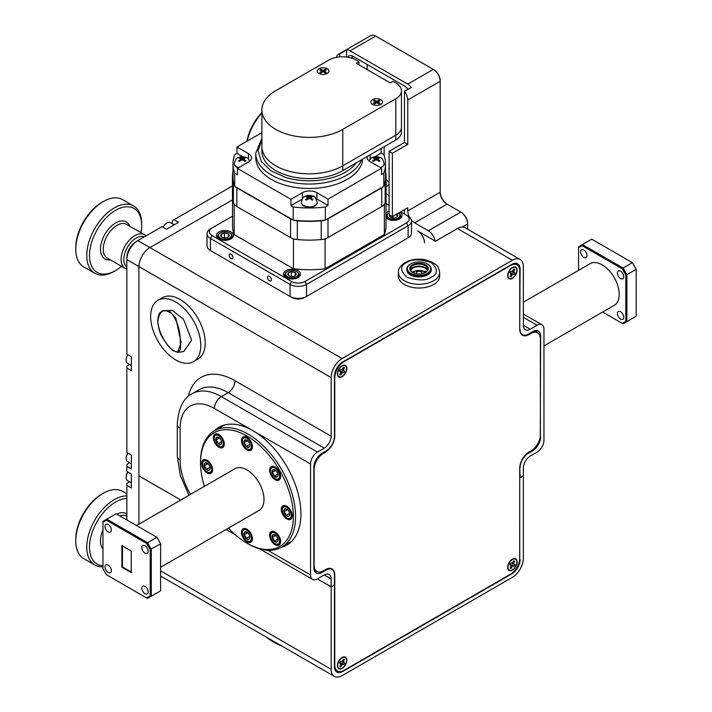 <?xml version="1.0" encoding="UTF-8"?>
<svg xmlns="http://www.w3.org/2000/svg" width="712" height="712" viewBox="0 0 712 712"><rect width="100%" height="100%" fill="white"/><g stroke="black" fill="none" stroke-linecap="round" stroke-linejoin="round"><path stroke-width="1.07" d="M512.382 278.392A6.684 3.854 120 0 0 517.099 270.551A6.684 3.854 120 0 0 512.969 267.187A6.684 3.854 120 0 0 512.382 267.49A6.684 3.854 120 0 0 507.701 276.318A6.684 3.854 120 0 0 512.382 278.392M342.134 376.684A6.684 3.854 120 0 0 346.851 368.852A6.684 3.854 120 0 0 342.712 365.487A6.684 3.854 120 0 0 342.134 365.781A6.684 3.854 120 0 0 337.443 374.61A6.684 3.854 120 0 0 342.134 376.684M512.382 570.107A6.684 3.854 120 0 0 517.099 562.266A6.684 3.854 120 0 0 512.969 558.902A6.684 3.854 120 0 0 512.382 559.196A6.684 3.854 120 0 0 507.701 568.034A6.684 3.854 120 0 0 512.382 570.107M342.134 668.399A6.684 3.854 120 0 0 346.851 660.558A6.684 3.854 120 0 0 342.712 657.203A6.684 3.854 120 0 0 342.134 657.496A6.684 3.854 120 0 0 337.443 666.325A6.684 3.854 120 0 0 342.134 668.399M314.125 469.466L314.125 565.346A13.208 7.627 120 0 0 316.858 571.398A13.208 7.627 120 0 0 323.462 570.739L325.437 569.6A13.208 7.627 -60 0 1 332.041 568.941A13.208 7.627 -60 0 1 334.774 574.993L334.774 664.91A13.208 7.627 120 0 0 337.506 670.962A13.208 7.627 120 0 0 344.11 670.303L510.406 574.29A13.208 7.627 120 0 0 519.742 558.119L519.742 468.193A13.208 7.627 -60 0 1 529.078 452.031L531.054 450.883A13.208 7.627 120 0 0 540.39 434.712L540.39 338.832A13.208 7.627 120 0 0 537.658 332.789A13.208 7.627 120 0 0 531.054 333.438L529.078 334.578A13.208 7.627 -60 0 1 522.474 335.236A13.208 7.627 -60 0 1 519.742 329.193L519.742 270.969A13.208 7.627 120 0 0 517.01 264.926A13.208 7.627 120 0 0 510.406 265.585L344.11 361.589A13.208 7.627 120 0 0 334.774 377.76L334.774 435.984A13.208 7.627 -60 0 1 325.437 452.156L323.462 453.295A13.208 7.627 120 0 0 314.125 469.466L313.85 469.306M520.988 333.848L522.483 334.711A11.65 6.728 120 0 0 528.313 334.133L529.078 334.578M330.101 568.345A13.208 7.627 120 0 0 330.092 568.345L332.032 569.466A11.65 6.728 120 0 0 326.203 570.045L325.437 569.6M372.599 157.699L375.393 158.865L372.599 160.939L373.471 161.446L376.274 159.372L376.274 158.358L375.268 157.77L373.471 157.192L372.599 157.699M376.274 159.372L379.078 161.446L379.95 160.939L377.155 158.865L379.95 157.699L379.078 157.192L376.274 158.358M375.393 159.88L375.393 158.865M373.471 157.868L373.471 157.192M379.078 157.868L379.078 157.192M377.155 159.88L377.155 158.865M384.231 163.778A7.957 4.592 180 0 1 384.24 163.938A7.957 4.592 180 0 1 381.908 167.186A7.957 4.592 180 0 1 380.769 167.729M238.591 157.699L241.395 158.865L238.591 160.939L239.472 161.446L242.267 159.372L242.267 158.358L241.261 157.77L239.472 157.192L238.591 157.699M242.267 159.372L245.07 161.446L245.952 160.939L243.148 158.865L245.952 157.699L245.07 157.192L242.267 158.358M241.395 159.88L241.395 158.865M239.472 157.868L239.472 157.192M245.07 157.868L245.07 157.192M243.148 159.88L243.148 158.865M238.262 167.907A7.957 4.592 180 0 1 234.31 163.938A7.957 4.592 180 0 1 234.31 163.778M305.59 196.387L308.394 197.544L305.59 199.618L306.472 200.125L309.275 198.052L309.275 197.037L308.269 196.459L306.472 195.88L305.59 196.387M309.275 198.052L312.07 200.125L312.951 199.618L310.147 197.544L312.951 196.387L312.07 195.88L309.275 197.037M308.394 198.559L308.394 197.544M306.472 196.548L306.472 195.88M312.07 196.548L312.07 195.88M310.147 198.559L310.147 197.544M317.232 202.457A7.957 4.592 180 0 1 317.232 202.617A7.957 4.592 180 0 1 314.9 205.866A7.957 4.592 180 0 1 306.222 206.863A7.957 4.592 180 0 1 301.31 202.617A7.957 4.592 180 0 1 301.318 202.457M261.891 138.226L255.759 153.151L255.759 157.592A53.516 30.892 0 0 0 288.796 186.135A53.516 30.892 0 0 0 347.109 179.442A53.516 30.892 0 0 0 362.728 159.079M261.891 132.619L236.989 147.001L248.47 153.632A10.262 5.927 180 0 1 251.478 157.824A10.262 5.927 180 0 1 248.47 162.016L237.381 168.415L290.923 199.324L302.413 192.694A10.262 5.927 180 0 1 316.929 192.694L328.018 199.102L381.561 168.183L370.071 161.553A10.262 5.927 180 0 1 367.063 157.361A10.262 5.927 180 0 1 367.178 156.506M381.561 168.183L381.561 174.529L383.83 173.212A76.273 44.037 0 0 0 385.539 163.938A76.273 44.037 0 0 0 383.83 154.655L381.16 153.116L381.16 148.434M381.16 153.116L375.055 156.64M368.656 160.538A10.262 5.927 180 0 1 369.466 159.897M383.83 173.212L383.83 186.304L325.348 220.07A76.273 44.037 180 0 1 293.202 220.07L234.72 186.304A76.273 44.037 180 0 1 233.002 177.021L233.002 163.938A76.273 44.037 0 0 0 234.72 173.212L237.381 174.76L237.381 168.415M385.539 163.938L385.539 177.021A76.273 44.037 180 0 1 383.83 186.304M242.561 156.569L236.989 153.347L234.72 154.655A76.273 44.037 0 0 0 233.002 163.938M236.989 153.347L236.989 147.001M234.72 173.212L234.72 186.304M302.075 199.235L290.923 205.67L293.202 206.978L293.202 220.07M290.923 205.67L290.923 199.324M293.202 206.978A76.273 44.037 0 0 0 325.348 206.978L328.018 205.439L316.929 199.04L316.929 192.694M316.101 198.612A10.262 5.927 180 0 1 316.929 199.04M325.348 206.978L325.348 220.07M328.018 205.439L328.018 199.102M380.831 99.662A5.83 3.364 180 0 1 380.831 104.424A5.83 3.364 180 0 1 372.599 104.424L372.599 104.424A5.83 3.364 180 0 1 372.599 99.662A5.83 3.364 180 0 1 380.831 99.662A5.83 3.364 0 0 0 372.599 99.662A5.83 3.364 0 0 0 372.599 104.424A5.83 3.364 0 0 0 380.831 104.424A5.83 3.364 0 0 0 380.831 99.662M380.012 103.311L377.814 102.039L380.012 100.775L378.909 100.143L376.71 101.407L374.521 100.143L373.417 100.775L375.616 102.039L373.417 103.311L374.521 103.943L376.71 102.679L378.909 103.943L380.012 103.311M377.814 103.311L377.814 102.039L376.71 102.679L375.616 102.039L375.616 103.311M374.521 101.407L374.521 100.143M376.71 102.679L376.71 101.407M378.909 101.407L378.909 100.143M327.235 68.717A5.83 3.364 180 0 1 327.235 73.469A5.83 3.364 180 0 1 318.994 73.469L318.994 73.469A5.83 3.364 180 0 1 318.994 68.717A5.83 3.364 180 0 1 327.235 68.717A5.83 3.364 0 0 0 318.994 68.717A5.83 3.364 0 0 0 318.994 73.469A5.83 3.364 0 0 0 327.235 73.469A5.83 3.364 0 0 0 327.235 68.717M326.408 72.366L324.209 71.093L326.408 69.829L325.313 69.189L323.115 70.461L320.916 69.189L319.813 69.829L322.011 71.093L319.813 72.366L320.916 72.998L323.115 71.725L325.313 72.998L326.408 72.366M324.209 72.366L324.209 71.093L323.115 71.725L322.011 71.093L322.011 72.366M320.916 70.461L320.916 69.189M323.115 71.725L323.115 70.461M325.313 70.461L325.313 69.189M261.891 110.031L261.891 146.494A47.375 27.35 0 0 0 291.146 171.77A47.375 27.35 0 0 0 342.775 165.834L395.774 135.236A19.42 11.214 0 0 0 401.461 127.315L401.461 132.067A19.42 11.214 0 0 1 395.774 139.997L342.775 170.595A47.375 27.35 0 0 1 291.146 176.523A47.375 27.35 0 0 1 261.891 151.255L261.891 146.494A47.375 27.35 0 0 0 291.146 171.77A47.375 27.35 0 0 0 342.775 165.834L395.774 135.236A19.42 11.214 0 0 0 401.461 127.315L401.461 90.851A19.42 11.214 0 0 0 395.774 82.921L393.024 81.337L390.283 82.921L356.231 63.261L358.973 61.677L356.231 60.093A19.42 11.214 0 0 0 328.766 60.093L275.775 90.691A47.375 27.35 0 0 0 261.891 110.031A47.375 27.35 0 0 0 291.146 135.307A47.375 27.35 0 0 0 342.775 129.37L395.774 98.772A19.42 11.214 0 0 0 401.461 90.851M358.973 61.677L358.973 64.845M386.011 197.892L386.011 225.428A76.736 44.304 180 0 1 384.364 234.551L325.072 268.78A76.736 44.304 180 0 1 293.469 268.78L234.177 234.551L234.177 204.869A76.736 44.304 180 0 1 233.741 203.561M234.177 234.551A76.736 44.304 180 0 1 232.539 225.428L232.539 197.892M293.469 268.78L293.469 239.107L292.223 238.387M235.423 205.59L234.177 204.869M325.072 268.78L325.072 239.107A76.736 44.304 180 0 1 322.803 239.357M295.747 239.357A76.736 44.304 180 0 1 293.469 239.107M384.364 234.551L384.364 204.869L383.118 205.59M326.318 238.387L325.072 239.107M384.809 203.561A76.736 44.304 180 0 1 384.364 204.869M234.648 186.126A12.273 7.084 180 0 1 233.385 183.927A76.825 44.358 180 0 1 232.45 177.021A76.825 44.358 180 0 1 233.002 171.699M385.539 171.699A76.825 44.358 180 0 1 386.1 177.021L386.1 195.755A76.825 44.358 180 0 1 385.165 202.653A12.273 7.084 180 0 1 381.721 206.56L327.992 237.577A12.273 7.084 180 0 1 321.228 239.57A76.825 44.358 180 0 1 297.322 239.57A12.273 7.084 180 0 1 290.549 237.577L236.829 206.56A12.273 7.084 180 0 1 233.385 202.653A76.825 44.358 180 0 1 232.45 195.755L232.45 177.021M292.952 219.928A12.273 7.084 180 0 1 290.549 218.851L236.829 187.835A12.273 7.084 180 0 1 234.96 186.446M325.046 220.106A12.273 7.084 180 0 1 321.228 220.836A76.825 44.358 180 0 1 297.322 220.836A12.273 7.084 180 0 1 293.504 220.106M383.59 186.446A12.273 7.084 180 0 1 381.721 187.835L327.992 218.851A12.273 7.084 180 0 1 325.589 219.928M386.1 177.021A76.825 44.358 180 0 1 385.165 183.927A12.273 7.084 180 0 1 383.893 186.126M129.593 481.855L126.843 483.439L126.843 519.947M129.593 462.836L126.843 464.42L126.843 471.469L131.346 474.067L131.346 487.942L126.843 485.344M129.593 364.535L126.843 366.119L126.843 452.449L131.346 455.048L131.346 468.923L126.843 466.324M267.765 550.251L310.557 574.958A9.71 5.607 120 0 0 312.568 579.399A9.71 5.607 120 0 0 317.418 578.918L331.151 586.848L317.418 578.918L324.28 574.958A9.71 5.607 -60 0 1 329.14 574.477A9.71 5.607 -60 0 1 331.151 578.918L331.151 586.848L334.444 584.944L331.151 586.848L331.151 669.289A15.53 8.971 120 0 0 334.364 676.4A15.53 8.971 120 0 0 342.134 675.635L512.382 577.334A15.53 8.971 120 0 0 523.365 558.315L523.365 467.944A9.71 5.607 -60 0 1 530.235 456.054L537.097 452.093A9.71 5.607 120 0 0 543.959 440.203L543.959 329.22A9.71 5.607 120 0 0 541.957 324.779A9.71 5.607 120 0 0 537.097 325.259L530.235 329.22A9.71 5.607 -60 0 1 525.376 329.7A9.71 5.607 -60 0 1 523.365 325.259L523.365 266.6A15.53 8.971 120 0 0 520.152 259.488A15.53 8.971 120 0 0 512.382 260.254L342.134 358.545A15.53 8.971 120 0 0 331.151 377.574L138.929 266.6L138.929 524.166L138.929 475.874L180.759 500.02L138.929 475.874L138.929 266.6A15.53 8.971 -60 0 1 149.912 247.571L232.539 199.867L149.912 247.571A15.53 8.971 120 0 0 138.929 266.6L126.843 259.622L126.843 257.717A13.208 7.627 -60 0 1 136.188 241.546L137.834 240.594A15.53 8.971 120 0 0 126.843 259.622L126.843 354.149L131.346 356.748L131.346 370.623L126.843 368.024M232.45 185.974L172.402 220.64L172.402 223.808M174.048 219.688L178.552 222.286L166.528 229.228L162.025 226.63L136.188 241.546L137.834 240.594L342.134 358.545M269.456 276.318A2.714 1.566 -120 0 0 268.095 276.185A2.714 1.566 -120 0 0 267.676 278.365A2.714 1.566 -120 0 0 269.456 280.759A2.714 1.566 -120 0 0 270.818 280.893A2.714 1.566 -120 0 0 271.228 278.712A2.714 1.566 -120 0 0 269.456 276.318M231.008 254.122A2.714 1.566 -120 0 0 229.656 253.988A2.714 1.566 -120 0 0 229.237 256.169A2.714 1.566 -120 0 0 231.008 258.563A2.714 1.566 -120 0 0 232.37 258.696A2.714 1.566 -120 0 0 232.788 256.525A2.714 1.566 -120 0 0 231.008 254.122M230.982 231.952A8.5 4.904 0 0 0 221.717 230.884A8.5 4.904 0 0 0 216.475 235.414A8.5 4.904 0 0 0 218.967 238.885A8.5 4.904 0 0 0 228.223 239.953A8.5 4.904 0 0 0 233.465 235.414A8.5 4.904 0 0 0 230.982 231.952M389.09 211.277A8.5 4.904 0 0 0 386.011 213.208M386.011 217.676A8.5 4.904 0 0 0 387.568 218.913A8.5 4.904 0 0 0 396.824 219.972A8.5 4.904 0 0 0 402.075 215.442A8.5 4.904 0 0 0 400.019 212.247M297.981 270.631A8.5 4.904 0 0 0 288.725 269.572A8.5 4.904 0 0 0 283.474 274.102A8.5 4.904 0 0 0 285.966 277.573A8.5 4.904 0 0 0 295.222 278.632A8.5 4.904 0 0 0 300.473 274.102A8.5 4.904 0 0 0 297.981 270.631M207.005 233.678L207.005 245.72A11.65 6.728 0 0 0 210.414 250.482L212.06 251.434A9.318 5.385 180 0 1 212.042 251.416L290.051 296.459A11.65 6.728 0 0 0 306.525 296.459L408.127 237.799A11.65 6.728 0 0 0 411.536 233.038L411.536 220.987A11.65 6.728 180 0 1 408.127 225.749L306.525 284.408A11.65 6.728 180 0 1 290.051 284.408L210.414 238.431A11.65 6.728 180 0 1 207.005 233.678A11.65 6.728 180 0 1 210.414 228.917L212.06 227.965A9.318 5.385 0 0 0 212.06 235.574L291.697 281.552A9.318 5.385 0 0 0 304.878 281.552L406.481 222.892A9.318 5.385 0 0 0 406.481 215.282L400.625 211.9M406.499 238.734A9.318 5.385 180 0 1 406.481 238.751L408.127 237.799L406.481 238.751L408.127 237.799L408.127 225.749L406.481 222.892M304.878 281.552L306.525 284.408L306.525 296.459L304.878 297.402A9.318 5.385 180 0 1 291.697 297.402L290.051 296.459L290.051 284.408L291.697 281.552M232.539 216.145L210.414 228.917M389.09 205.243L386.011 203.463M212.06 251.434L210.414 250.482L210.414 238.431L212.06 235.574M408.127 216.234L406.481 215.282L408.127 216.234A11.65 6.728 180 0 1 411.536 220.987M389.09 212.808A6.399 3.694 0 0 0 389.055 212.835A6.399 3.694 0 0 0 388.752 217.872A6.399 3.694 0 0 0 397.447 218.379A6.399 3.694 0 0 0 398.533 213.111A7.111 4.103 180 0 1 398.595 213.119A7.111 4.103 180 0 1 400.678 216.021A7.111 4.103 180 0 1 397.875 219.287A7.111 4.103 180 0 1 390.416 219.696A7.111 4.103 180 0 1 386.465 216.021A7.111 4.103 180 0 1 388.547 213.119A7.111 4.103 180 0 1 388.814 212.977M389.455 214.962A4.201 2.43 0 0 0 390.229 216.911A4.201 2.43 0 0 0 390.603 217.16A4.201 2.43 0 0 0 394.101 217.854A4.201 2.43 0 0 0 396.121 217.374A4.201 2.43 0 0 0 396.548 217.16A4.201 2.43 0 0 0 397.447 216.386A4.201 2.43 0 0 0 396.967 214.009M395.774 217.578L397.447 216.386L396.922 213.974M389.695 214.499L390.229 216.911M394.404 217.819L392.41 217.774M396.922 216.849L396.922 214.036M393.042 217.489L393.042 216.279M281.836 646.069A48.923 28.249 180 0 1 274.681 642.66L272.518 641.414A51.985 30.011 0 0 0 279.878 644.938M266.395 637.16A51.985 30.011 0 0 0 272.518 641.414M75.775 540.871L75.775 539.287A36.891 21.298 -60 0 1 87.211 507.754A36.891 21.298 -60 0 1 101.861 494.101L103.231 493.309A38.831 22.419 120 0 0 87.816 507.683A38.831 22.419 120 0 0 75.775 540.871A38.831 22.419 120 0 0 83.811 558.653L94.803 564.99A38.831 22.419 -60 0 1 98.799 514.019A38.831 22.419 -60 0 1 126.843 495.917M126.843 493.808L122.651 491.387A38.831 22.419 120 0 0 103.231 493.309M126.843 498.48A36.891 21.298 120 0 0 100.944 515.684A36.891 21.298 120 0 0 102.955 565.8M102.955 566.779A38.831 22.419 -60 0 1 94.803 564.99M435.085 240.994A9.71 5.607 -120 0 0 428.357 230.768L414.624 222.838A9.71 5.607 60 0 1 411.438 220.088M409.462 217.16A9.71 5.607 60 0 1 407.762 210.948L407.762 207.779L392.383 216.662L392.383 153.24L407.762 144.367L407.762 99.974A9.71 5.607 -120 0 0 404.469 91.296L411.331 87.336A9.71 5.607 -120 0 0 407.762 84.114L350.099 50.828A9.71 5.607 -120 0 0 346.53 49.92L346.53 57.049M404.469 214.125L404.469 209.684M424.512 242.819A9.71 5.607 60 0 0 417.65 230.928L435.495 241.235L457.46 228.552A15.53 8.971 -60 0 1 465.23 227.778L520.152 259.488M407.762 144.367L404.469 142.462L404.469 91.296M346.53 49.92L339.66 53.881L339.66 56.933M339.66 53.881A9.71 5.607 -120 0 0 338.378 54.308A9.71 5.607 -120 0 0 336.482 57.361M467.624 229.157L467.624 223.951A9.71 5.607 -120 0 0 460.762 212.06L447.029 204.13A9.71 5.607 60 0 1 440.167 192.24L440.167 81.266A9.71 5.607 -120 0 0 433.297 69.376L375.633 36.081A9.71 5.607 -120 0 0 370.783 35.6L338.378 54.308M407.762 84.114L433.297 69.376L433.848 69.687A8.936 5.153 60 0 1 440.167 80.634L440.167 81.266L407.762 99.974M440.167 191.608A10.484 6.052 -120 0 0 447.572 204.442M428.357 230.768L460.762 212.06L461.305 212.381A8.936 5.153 60 0 1 467.624 223.319L467.624 223.951L462.248 227.048M389.09 195.417L386.1 193.691M384.151 155.545L384.151 146.708M367.125 69.553L367.125 64.463M347.376 57.165A9.71 5.607 60 0 1 348.533 56.052A9.71 5.607 60 0 1 353.392 56.533L404.469 86.019A9.71 5.607 60 0 1 408.038 89.24M392.383 153.24L389.09 151.336L389.09 214.757L392.383 216.662M389.09 151.336L404.469 142.462M386.1 178.614A9.71 5.607 -120 0 0 389.09 182.414M344.127 659.259A4.192 2.421 -60 0 1 344.207 659.321L343.246 659.615M344.555 662.917A4.192 2.421 -60 0 1 343.843 664.349L339.9 662.783L342.276 664.376L344.03 664.492A4.192 2.421 120 0 0 344.768 662.997L343.442 662.027L344.412 659.446A4.192 2.421 120 0 0 344.234 659.312A4.192 2.421 120 0 0 343.994 659.205A4.192 2.421 120 0 0 343.487 659.116L341.991 661.519L340.238 661.404A4.192 2.421 120 0 0 339.499 662.899L340.825 663.869L339.847 666.45A4.192 2.421 120 0 0 340.033 666.583A4.192 2.421 120 0 0 340.772 666.779L342.276 664.376M340.247 665.649L340.558 666.663A4.192 2.421 -60 0 1 340.078 666.574A4.192 2.421 -60 0 1 339.935 666.521M339.348 668.559A6.292 3.631 -60 0 1 337.719 666.129A6.292 3.631 -60 0 1 342.677 657.532A6.292 3.631 -60 0 1 344.92 657.336A6.292 3.631 -60 0 1 345.605 664.163A6.292 3.631 -60 0 1 339.348 668.559M339.597 662.632L340.398 663.219M341.627 663.094L343.122 664.171M340.621 664.794L341.502 665.319M342.837 660.442L343.691 660.905M342.089 661.395L343.442 662.027M342.196 661.938L343.869 662.676M514.376 269.252A4.192 2.421 -60 0 1 514.456 269.314L513.494 269.608M514.812 272.91A4.192 2.421 -60 0 1 514.091 274.343L510.148 272.767L512.524 274.369L514.278 274.485A4.192 2.421 120 0 0 515.025 272.981L513.69 272.02L514.669 269.439A4.192 2.421 120 0 0 514.482 269.305A4.192 2.421 120 0 0 514.242 269.198A4.192 2.421 120 0 0 513.744 269.109L512.24 271.512L510.486 271.397A4.192 2.421 120 0 0 509.748 272.892L511.074 273.862L510.103 276.443A4.192 2.421 120 0 0 510.29 276.567A4.192 2.421 120 0 0 511.029 276.763L512.524 274.369M510.504 275.642L510.816 276.657A4.192 2.421 -60 0 1 510.326 276.567A4.192 2.421 -60 0 1 510.192 276.514M509.596 278.552A6.292 3.631 -60 0 1 507.968 276.123A6.292 3.631 -60 0 1 512.934 267.525A6.292 3.631 -60 0 1 515.168 267.329A6.292 3.631 -60 0 1 515.853 274.156A6.292 3.631 -60 0 1 509.596 278.552M509.845 272.625L510.646 273.212M511.883 273.088L513.379 274.165M510.869 274.788L511.75 275.313M513.085 270.435L513.939 270.889M512.346 271.388L513.69 272.02M512.453 271.931L514.117 272.669M514.376 560.967A4.192 2.421 -60 0 1 514.456 561.029L513.494 561.323M514.812 564.625A4.192 2.421 -60 0 1 514.091 566.058L510.148 564.482L512.524 566.084L514.278 566.191A4.192 2.421 120 0 0 515.025 564.696L513.69 563.735L514.669 561.145A4.192 2.421 120 0 0 514.482 561.02A4.192 2.421 120 0 0 514.242 560.914A4.192 2.421 120 0 0 513.744 560.825L512.24 563.228L510.486 563.112A4.192 2.421 120 0 0 509.748 564.607L511.074 565.577L510.103 568.158A4.192 2.421 120 0 0 510.29 568.283A4.192 2.421 120 0 0 511.029 568.479L512.524 566.084M510.504 567.357L510.816 568.363A4.192 2.421 -60 0 1 510.326 568.283A4.192 2.421 -60 0 1 510.192 568.221M509.596 570.268A6.292 3.631 -60 0 1 507.968 567.838A6.292 3.631 -60 0 1 512.934 559.24A6.292 3.631 -60 0 1 515.168 559.045A6.292 3.631 -60 0 1 515.853 565.871A6.292 3.631 -60 0 1 509.596 570.268M509.845 564.34L510.646 564.928M511.883 564.803L513.379 565.88M510.869 566.503L511.75 567.019M513.085 562.151L513.939 562.605M512.346 563.103L513.69 563.735M512.453 563.646L514.117 564.385M344.127 367.543A4.192 2.421 -60 0 1 344.207 367.606L343.246 367.899M344.555 371.201A4.192 2.421 -60 0 1 343.843 372.643L339.9 371.068L342.276 372.661L344.03 372.776A4.192 2.421 120 0 0 344.768 371.281L343.442 370.311L344.412 367.73A4.192 2.421 120 0 0 344.234 367.597A4.192 2.421 120 0 0 343.994 367.49A4.192 2.421 120 0 0 343.487 367.401L341.991 369.804L340.238 369.688A4.192 2.421 120 0 0 339.499 371.192L340.825 372.154L339.847 374.735A4.192 2.421 120 0 0 340.033 374.868A4.192 2.421 120 0 0 340.772 375.064L342.276 372.661M340.247 373.933L340.558 374.948A4.192 2.421 -60 0 1 340.078 374.859A4.192 2.421 -60 0 1 339.935 374.806M339.348 376.844A6.292 3.631 -60 0 1 337.719 374.414A6.292 3.631 -60 0 1 342.677 365.817A6.292 3.631 -60 0 1 344.92 365.621A6.292 3.631 -60 0 1 345.605 372.447A6.292 3.631 -60 0 1 339.348 376.844M339.597 370.916L340.398 371.504M341.627 371.379L343.122 372.456M340.621 373.079L341.502 373.604M342.837 368.727L343.691 369.19M342.089 369.679L343.442 370.311M342.196 370.222L343.869 370.961M246.842 141.314A36.891 21.298 -60 0 1 257.459 117.747A36.891 21.298 -60 0 1 261.891 112.398M261.891 112.959A38.831 22.419 120 0 0 258.064 117.676A38.831 22.419 120 0 0 247.171 141.118M295.845 277.039A6.399 3.694 0 0 0 296.495 271.495A6.399 3.694 0 0 0 288.102 271.165A6.399 3.694 0 0 0 287.452 271.495A6.399 3.694 0 0 0 287.159 276.532A6.399 3.694 0 0 0 295.845 277.039M296.735 271.637A7.111 4.103 180 0 1 297.002 271.779A7.111 4.103 180 0 1 299.076 274.681A7.111 4.103 180 0 1 296.272 277.947A7.111 4.103 180 0 1 288.814 278.356A7.111 4.103 180 0 1 284.862 274.681A7.111 4.103 180 0 1 286.945 271.779A7.111 4.103 180 0 1 287.212 271.637M294.519 276.034A4.201 2.43 0 0 0 294.946 275.82A4.201 2.43 0 0 0 295.845 275.037A4.201 2.43 0 0 0 295.32 272.634A4.201 2.43 0 0 0 291.439 271.69A4.201 2.43 0 0 0 288.093 273.159A4.201 2.43 0 0 0 288.627 275.571A4.201 2.43 0 0 0 289.001 275.82A4.201 2.43 0 0 0 292.498 276.505A4.201 2.43 0 0 0 294.519 276.034M294.172 276.238L295.845 275.037L295.32 272.634L291.439 271.69L288.093 273.159L288.627 275.571M292.801 276.478L290.808 276.434M295.32 275.508L295.32 272.634M291.439 276.149L291.439 271.69M228.837 238.36A6.399 3.694 0 0 0 229.495 232.806A6.399 3.694 0 0 0 221.103 232.477A6.399 3.694 0 0 0 220.444 232.806A6.399 3.694 0 0 0 220.15 237.844A6.399 3.694 0 0 0 228.837 238.36M229.736 232.949A7.111 4.103 180 0 1 229.994 233.1A7.111 4.103 180 0 1 232.076 236.001A7.111 4.103 180 0 1 229.273 239.268A7.111 4.103 180 0 1 221.815 239.677A7.111 4.103 180 0 1 217.863 236.001A7.111 4.103 180 0 1 219.946 233.1A7.111 4.103 180 0 1 220.213 232.949M227.511 237.354A4.201 2.43 0 0 0 227.947 237.132A4.201 2.43 0 0 0 228.846 236.357A4.201 2.43 0 0 0 228.321 233.945A4.201 2.43 0 0 0 224.44 233.011A4.201 2.43 0 0 0 221.094 234.479A4.201 2.43 0 0 0 221.628 236.882A4.201 2.43 0 0 0 222.002 237.132A4.201 2.43 0 0 0 225.499 237.826A4.201 2.43 0 0 0 227.511 237.354M227.173 237.55L228.846 236.357L228.321 233.945L224.44 233.011L221.094 234.479L221.628 236.882M225.793 237.799L223.799 237.746M228.321 236.829L228.321 233.945M224.44 237.47L224.44 233.011M131.346 481.116A7.111 4.103 -60 0 1 131.337 481.018A7.111 4.103 -60 0 1 131.346 479.737M126.175 477.173A6.399 3.694 -60 0 1 126.166 476.898A6.399 3.694 -60 0 1 127.76 472.003M127.911 472.083A7.111 4.103 120 0 0 126.166 477.476A7.111 4.103 120 0 0 126.193 478.046A7.111 4.103 120 0 0 127.644 480.733L131.346 482.869M131.346 462.097A7.111 4.103 -60 0 1 131.337 461.999A7.111 4.103 -60 0 1 131.346 460.709M126.175 458.154A6.399 3.694 -60 0 1 126.166 457.869A6.399 3.694 -60 0 1 127.76 452.974M127.911 453.055A7.111 4.103 120 0 0 126.166 458.457A7.111 4.103 120 0 0 126.193 459.026A7.111 4.103 120 0 0 127.644 461.705L131.346 463.85M131.346 363.796A7.111 4.103 -60 0 1 131.337 363.698A7.111 4.103 -60 0 1 131.346 362.417M126.175 359.854A6.399 3.694 -60 0 1 126.166 359.578A6.399 3.694 -60 0 1 127.76 354.683M127.911 354.763A7.111 4.103 120 0 0 126.166 360.156A7.111 4.103 120 0 0 126.193 360.726A7.111 4.103 120 0 0 127.644 363.414L131.346 365.55M171.441 226.389A7.111 4.103 -60 0 1 172.633 225.704M162.941 227.155A6.399 3.694 -60 0 1 166.385 223.328A6.399 3.694 -60 0 1 166.635 223.194M174.155 224.823L170.444 222.687A7.111 4.103 120 0 0 166.893 223.034A7.111 4.103 120 0 0 163.093 227.244M519.689 559.356L519.742 477.583L523.365 475.874L520.072 477.77L519.769 467.446M520.072 559.579A11.65 6.728 -60 0 1 511.839 573.845L511.447 573.623M342.143 671.193L342.686 671.505L511.839 573.845M342.686 671.505A11.65 6.728 -60 0 1 336.856 672.083A11.65 6.728 -60 0 1 334.444 666.752L334.444 574.798A11.65 6.728 120 0 0 332.032 569.466M335.397 670.651A11.65 6.728 120 0 0 336.749 670.517M418.887 270.418L418.914 271.281M421.878 273.016L422.038 270.738M413.414 271.619L413.574 272.936M426.265 271.833A9.479 5.474 0 0 0 425.723 271.495A9.479 5.474 0 0 0 425.073 271.147M75.775 249.155L75.775 247.571A36.891 21.298 -60 0 1 87.211 216.039A36.891 21.298 -60 0 1 101.861 202.386L103.231 201.594A38.831 22.419 120 0 0 87.816 215.967A38.831 22.419 120 0 0 75.775 249.155A38.831 22.419 120 0 0 83.811 266.938L94.803 273.274A38.831 22.419 -60 0 1 98.799 222.313A38.831 22.419 -60 0 1 133.633 206.017A38.831 22.419 -60 0 1 136.864 208.634L137.016 208.812A38.831 22.419 -60 0 1 141.679 223.79L141.679 225.375A36.891 21.298 120 0 0 127.804 206.774A36.891 21.298 120 0 0 100.944 223.969A36.891 21.298 120 0 0 90.655 263.68A36.891 21.298 120 0 0 115.593 270.56A36.891 21.298 120 0 0 121.565 266.306M133.633 206.017L122.651 199.672A38.831 22.419 120 0 0 103.231 201.594M144.278 236.873A17.48 10.093 120 0 0 129.246 244.528A17.48 10.093 120 0 0 126.843 267.062M126.843 269.047A19.42 11.214 -60 0 1 125.098 268.353A19.42 11.214 -60 0 1 127.101 242.872A19.42 11.214 -60 0 1 144.518 234.72A19.42 11.214 -60 0 1 145.996 235.886M140.985 232.682A36.891 21.298 120 0 0 141.679 225.375M115.593 270.56L114.214 271.352A38.831 22.419 -60 0 1 94.803 273.274M292.267 515.88A7.111 4.103 60 0 1 290.825 518.452A7.111 4.103 60 0 1 287.274 518.096A7.111 4.103 60 0 1 287.016 517.944M283.536 514.358A6.399 3.694 -120 0 0 286.776 517.811A6.399 3.694 -120 0 0 290.941 517.028A6.399 3.694 -120 0 0 290.015 510.816A6.399 3.694 -120 0 0 285.067 506.766A6.399 3.694 -120 0 0 282.255 509.979A6.399 3.694 -120 0 0 283.536 514.358M287.506 509.685L283.892 511.768L285.325 513.37L285.966 515.426A4.201 2.43 -120 0 0 288.85 516.245A4.201 2.43 -120 0 0 289.748 514.304A4.201 2.43 -120 0 0 289.651 513.405A4.201 2.43 -120 0 0 287.577 509.748L284.702 508.929L283.892 511.768A4.201 2.43 -120 0 0 284.64 513.753A4.201 2.43 -120 0 0 285.966 515.426L288.85 516.245L289.695 514.429M212.63 469.902A7.111 4.103 60 0 1 211.197 472.474A7.111 4.103 60 0 1 207.646 472.127A7.111 4.103 60 0 1 207.388 471.967M203.899 468.38A6.399 3.694 -120 0 0 207.139 471.834A6.399 3.694 -120 0 0 211.304 471.05A6.399 3.694 -120 0 0 210.378 464.838A6.399 3.694 -120 0 0 205.439 460.789A6.399 3.694 -120 0 0 202.617 464.002A6.399 3.694 -120 0 0 203.899 468.38M207.868 463.708L204.255 465.79L205.697 467.392L206.329 469.448A4.201 2.43 -120 0 0 209.212 470.267A4.201 2.43 -120 0 0 210.111 468.327A4.201 2.43 -120 0 0 210.022 467.428A4.201 2.43 -120 0 0 207.948 463.77L205.065 462.951L204.255 465.79A4.201 2.43 -120 0 0 205.011 467.775A4.201 2.43 -120 0 0 206.329 469.448L209.212 470.267L210.058 468.452M252.448 538.868A7.111 4.103 60 0 1 251.016 541.44A7.111 4.103 60 0 1 247.456 541.084A7.111 4.103 60 0 1 247.197 540.933M243.718 537.346A6.399 3.694 -120 0 0 246.957 540.8A6.399 3.694 -120 0 0 251.122 540.016A6.399 3.694 -120 0 0 250.197 533.804A6.399 3.694 -120 0 0 245.257 529.755A6.399 3.694 -120 0 0 242.436 532.968A6.399 3.694 -120 0 0 243.718 537.346M247.687 532.674L244.074 534.757L245.507 536.358L246.147 538.414A4.201 2.43 -120 0 0 249.031 539.233A4.201 2.43 -120 0 0 249.93 537.293A4.201 2.43 -120 0 0 249.841 536.394A4.201 2.43 -120 0 0 247.767 532.736L244.883 531.917L244.074 534.757A4.201 2.43 -120 0 0 244.83 536.741A4.201 2.43 -120 0 0 246.147 538.414L249.031 539.233L249.876 537.418M280.599 541.654A7.111 4.103 60 0 1 279.166 544.226A7.111 4.103 60 0 1 275.615 543.879A7.111 4.103 60 0 1 275.357 543.719M271.868 540.141A6.399 3.694 -120 0 0 275.108 543.585A6.399 3.694 -120 0 0 279.282 542.802A6.399 3.694 -120 0 0 278.348 536.59A6.399 3.694 -120 0 0 273.408 532.54A6.399 3.694 -120 0 0 270.587 535.753A6.399 3.694 -120 0 0 271.868 540.141M275.847 535.46L272.233 537.542L273.666 539.144L274.307 541.2A4.201 2.43 -120 0 0 277.182 542.019A4.201 2.43 -120 0 0 278.08 540.079A4.201 2.43 -120 0 0 277.992 539.18A4.201 2.43 -120 0 0 275.918 535.531L273.034 534.712L272.233 537.542A4.201 2.43 -120 0 0 272.981 539.527A4.201 2.43 -120 0 0 274.307 541.2L277.182 542.019L278.027 540.212M224.289 444.128A7.111 4.103 60 0 1 222.856 446.7A7.111 4.103 60 0 1 219.305 446.344A7.111 4.103 60 0 1 219.047 446.193M215.558 442.606A6.399 3.694 -120 0 0 218.798 446.059A6.399 3.694 -120 0 0 222.972 445.267A6.399 3.694 -120 0 0 222.046 439.064A6.399 3.694 -120 0 0 217.098 435.014A6.399 3.694 -120 0 0 214.276 438.227A6.399 3.694 -120 0 0 215.558 442.606M219.536 437.933L215.923 440.016L217.356 441.609L217.997 443.674A4.201 2.43 -120 0 0 220.88 444.493A4.201 2.43 -120 0 0 221.77 442.553A4.201 2.43 -120 0 0 221.681 441.654A4.201 2.43 -120 0 0 219.608 437.996L216.724 437.177L215.923 440.016A4.201 2.43 -120 0 0 216.671 442.001A4.201 2.43 -120 0 0 217.997 443.674L220.88 444.493L221.717 442.677M252.448 446.913A7.111 4.103 60 0 1 251.016 449.486A7.111 4.103 60 0 1 247.456 449.138A7.111 4.103 60 0 1 247.197 448.978M243.718 445.392A6.399 3.694 -120 0 0 246.957 448.845A6.399 3.694 -120 0 0 251.122 448.062A6.399 3.694 -120 0 0 250.197 441.849A6.399 3.694 -120 0 0 245.257 437.8A6.399 3.694 -120 0 0 242.436 441.013A6.399 3.694 -120 0 0 243.718 445.392M247.687 440.719L244.074 442.802L245.507 444.404L246.147 446.46A4.201 2.43 -120 0 0 249.031 447.278A4.201 2.43 -120 0 0 249.93 445.338A4.201 2.43 -120 0 0 249.841 444.439A4.201 2.43 -120 0 0 247.767 440.781L244.883 439.963L244.074 442.802A4.201 2.43 -120 0 0 244.83 444.786A4.201 2.43 -120 0 0 246.147 446.46L249.031 447.278L249.876 445.463M280.599 476.631A7.111 4.103 60 0 1 279.166 479.212A7.111 4.103 60 0 1 275.615 478.856A7.111 4.103 60 0 1 275.357 478.695M271.868 475.118A6.399 3.694 -120 0 0 275.108 478.562A6.399 3.694 -120 0 0 279.282 477.779A6.399 3.694 -120 0 0 278.348 471.575A6.399 3.694 -120 0 0 273.408 467.526A6.399 3.694 -120 0 0 270.587 470.73A6.399 3.694 -120 0 0 271.868 475.118M275.847 470.436L272.233 472.528L273.666 474.121L274.307 476.186A4.201 2.43 -120 0 0 277.182 477.004A4.201 2.43 -120 0 0 278.08 475.064A4.201 2.43 -120 0 0 277.992 474.165A4.201 2.43 -120 0 0 275.918 470.507L273.034 469.689L272.233 472.528A4.201 2.43 -120 0 0 272.981 474.512A4.201 2.43 -120 0 0 274.307 476.186L277.182 477.004L278.027 475.189M144.972 545.757A4.503 2.599 -120 0 0 142.72 545.534A4.503 2.599 -120 0 0 142.026 549.139A4.503 2.599 -120 0 0 144.972 553.108A4.503 2.599 -120 0 0 147.224 553.331A4.503 2.599 -120 0 0 147.918 549.726A4.503 2.599 -120 0 0 144.972 545.757M144.972 586.341A4.503 2.599 -120 0 0 142.72 586.118A4.503 2.599 -120 0 0 142.026 589.723A4.503 2.599 -120 0 0 144.972 593.692A4.503 2.599 -120 0 0 147.224 593.915A4.503 2.599 -120 0 0 147.918 590.31A4.503 2.599 -120 0 0 144.972 586.341M108.171 565.097A4.503 2.599 -120 0 0 105.919 564.874A4.503 2.599 -120 0 0 105.234 568.479A4.503 2.599 -120 0 0 108.171 572.448A4.503 2.599 -120 0 0 110.431 572.671A4.503 2.599 -120 0 0 111.117 569.066A4.503 2.599 -120 0 0 108.171 565.097M108.171 524.513A4.503 2.599 -120 0 0 105.919 524.29A4.503 2.599 -120 0 0 105.234 527.895A4.503 2.599 -120 0 0 108.171 531.864A4.503 2.599 -120 0 0 110.431 532.087A4.503 2.599 -120 0 0 111.117 528.482A4.503 2.599 -120 0 0 108.171 524.513M228.472 528.073A65.629 37.887 -120 0 0 246.957 543.185A65.629 37.887 -120 0 0 293.362 516.396A65.629 37.887 -120 0 0 246.957 436.011A65.629 37.887 -120 0 0 200.553 462.809L200.553 461.536A67.186 38.786 60 0 1 214.463 430.787A67.186 38.786 60 0 1 248.052 434.106A67.186 38.786 60 0 1 291.947 493.309A67.186 38.786 60 0 1 281.649 547.145L289.882 542.393A67.186 38.786 -120 0 0 291.964 541.031M248.052 543.817L246.957 543.185L248.052 543.817A67.186 38.786 60 0 0 281.649 547.145M286.776 506.25A7.77 4.486 -120 0 0 282.887 505.858A7.77 4.486 -120 0 0 281.703 512.088A7.77 4.486 -120 0 0 286.776 518.932A7.77 4.486 -120 0 0 290.656 519.315A7.77 4.486 -120 0 0 291.849 513.094A7.77 4.486 -120 0 0 286.776 506.25M275.108 467.001A7.77 4.486 -120 0 0 271.228 466.618A7.77 4.486 -120 0 0 270.035 472.839A7.77 4.486 -120 0 0 275.108 479.683A7.77 4.486 -120 0 0 278.997 480.066A7.77 4.486 -120 0 0 280.19 473.845A7.77 4.486 -120 0 0 275.108 467.001M246.957 437.284A7.77 4.486 -120 0 0 243.077 436.892A7.77 4.486 -120 0 0 241.884 443.122A7.77 4.486 -120 0 0 246.957 449.966A7.77 4.486 -120 0 0 250.838 450.349A7.77 4.486 -120 0 0 252.03 444.128A7.77 4.486 -120 0 0 246.957 437.284M218.798 434.489A7.77 4.486 -120 0 0 214.917 434.106A7.77 4.486 -120 0 0 213.725 440.327A7.77 4.486 -120 0 0 218.798 447.172A7.77 4.486 -120 0 0 222.687 447.563A7.77 4.486 -120 0 0 223.88 441.333A7.77 4.486 -120 0 0 218.798 434.489M275.108 532.024A7.77 4.486 -120 0 0 271.228 531.642A7.77 4.486 -120 0 0 270.035 537.863A7.77 4.486 -120 0 0 275.108 544.707A7.77 4.486 -120 0 0 278.997 545.089A7.77 4.486 -120 0 0 280.19 538.868A7.77 4.486 -120 0 0 275.108 532.024M246.957 529.238A7.77 4.486 -120 0 0 243.077 528.847A7.77 4.486 -120 0 0 241.884 535.077A7.77 4.486 -120 0 0 246.957 541.921A7.77 4.486 -120 0 0 250.838 542.304A7.77 4.486 -120 0 0 252.03 536.083A7.77 4.486 -120 0 0 246.957 529.238M207.139 460.272A7.77 4.486 -120 0 0 203.258 459.881A7.77 4.486 -120 0 0 202.066 466.111A7.77 4.486 -120 0 0 207.139 472.955A7.77 4.486 -120 0 0 211.019 473.338A7.77 4.486 -120 0 0 212.212 467.117A7.77 4.486 -120 0 0 207.139 460.272M136.544 525.545L234.915 468.745A24.075 13.902 60 0 1 246.957 469.938A24.075 13.902 60 0 1 262.683 491.155A24.075 13.902 60 0 1 258.999 510.451L160.627 567.241M543.959 345.925L614.216 305.368A24.075 13.902 -120 0 0 617.909 286.073A24.075 13.902 -120 0 0 602.174 264.855A24.075 13.902 -120 0 0 590.141 263.663L523.365 302.217M620.579 311.749A4.503 2.599 -120 0 0 618.327 311.527A4.503 2.599 -120 0 0 617.633 315.14A4.503 2.599 -120 0 0 620.579 319.11A4.503 2.599 -120 0 0 622.831 319.332A4.503 2.599 -120 0 0 623.516 315.719A4.503 2.599 -120 0 0 620.579 311.749M620.579 271.165A4.503 2.599 -120 0 0 618.327 270.943A4.503 2.599 -120 0 0 617.633 274.547A4.503 2.599 -120 0 0 620.579 278.526A4.503 2.599 -120 0 0 622.831 278.748A4.503 2.599 -120 0 0 623.516 275.135A4.503 2.599 -120 0 0 620.579 271.165M583.778 249.921A4.503 2.599 -120 0 0 581.526 249.698A4.503 2.599 -120 0 0 580.841 253.312A4.503 2.599 -120 0 0 583.778 257.281A4.503 2.599 -120 0 0 586.029 257.504A4.503 2.599 -120 0 0 586.724 253.89A4.503 2.599 -120 0 0 583.778 249.921M221.325 426.114A67.96 39.24 -120 0 0 218.842 428.259M281.347 547.314A67.96 39.24 -120 0 0 286.865 545.027A67.96 39.24 -120 0 0 297.287 490.577A67.96 39.24 -120 0 0 252.885 430.689A67.96 39.24 -120 0 0 218.904 427.316A67.96 39.24 -120 0 0 214.17 430.956M425.705 272.278A8.562 4.939 0 0 0 425.073 271.868A8.562 4.939 0 0 0 424.049 271.361A8.562 4.939 0 0 0 421.664 270.658A8.562 4.939 0 0 0 419.021 270.418A8.562 4.939 0 0 0 416.378 270.658A8.562 4.939 0 0 0 413.983 271.361A8.562 4.939 0 0 0 412.328 272.278M410.699 270.453A8.562 4.939 180 0 1 416.698 266.858A8.562 4.939 180 0 1 425.073 268.121A8.562 4.939 180 0 1 427.342 270.453M416.903 266.279A9.479 5.474 180 0 1 421.139 266.279M412.702 272.518A8.642 4.984 180 0 1 410.379 269.118A8.642 4.984 180 0 1 412.916 265.594A8.642 4.984 180 0 1 425.126 265.594A8.642 4.984 180 0 1 427.663 269.118A8.642 4.984 180 0 1 425.34 272.518M410.557 270.115A8.642 4.984 180 0 1 416.538 266.341A8.642 4.984 180 0 1 425.126 267.587A8.642 4.984 180 0 1 427.485 270.115M425.562 272.393A9.247 5.34 180 0 1 412.479 272.393A9.247 5.34 180 0 1 412.479 264.846A9.247 5.34 180 0 1 425.562 264.846A9.247 5.34 180 0 1 425.562 272.393L425.562 272.393M427.672 264.125L427.236 263.876A11.623 6.711 0 0 0 410.806 263.876A11.623 6.711 0 0 0 410.806 273.363A11.623 6.711 0 0 0 427.236 273.363A11.623 6.711 0 0 0 427.236 263.876L427.672 264.125A12.229 7.058 0 0 1 431.25 269.118A12.229 7.058 0 0 1 423.702 275.642A12.229 7.058 0 0 1 410.37 274.111A12.229 7.058 0 0 1 406.792 269.118A12.229 7.058 0 0 1 410.37 264.125A12.229 7.058 0 0 1 410.593 264.001M431.25 269.118L431.25 269.866A12.229 7.058 180 0 1 423.702 276.389A12.229 7.058 180 0 1 410.37 274.859A12.229 7.058 180 0 1 406.792 269.866L406.792 269.118M398.382 272.367L398.382 276.114A20.639 11.917 0 0 0 411.118 287.123A20.639 11.917 0 0 0 433.617 284.533A20.639 11.917 0 0 0 439.66 276.114L439.66 272.367C437.72 263.395 435.806 265.318 432.762 262.417L425.189 259.738C417.686 258.438 410.975 259.373 405.057 262.541C400.349 265.701 398.124 268.976 398.382 272.367A20.639 11.917 0 0 0 411.118 283.376A20.639 11.917 0 0 0 433.617 280.795A20.639 11.917 0 0 0 439.66 272.367M161.9 310.922L169.18 310.681L175.775 318.042L181.097 342.428L177.608 352.369L173.203 350.704C170.488 348.898 167.204 344.973 163.342 338.921C160.485 335.085 158.58 329.158 157.619 321.148C158.829 310.877 160.049 313.556 162.14 310.761L172.233 310.298L183.607 319.403L191.653 340.158L183.74 351.612L177.608 352.369M180.296 342.214C183.545 365.14 159.355 342.801 157.806 321.397C159.372 310.361 164.134 307.878 172.09 313.947C177.697 321.94 180.43 331.365 180.296 342.214M193.459 361.678L197.856 359.142A35.467 20.479 -120 0 0 203.294 330.724A35.467 20.479 -120 0 0 180.118 299.467A35.467 20.479 -120 0 0 162.38 297.714L157.993 300.25A35.467 20.479 -120 0 0 152.555 328.668A35.467 20.479 -120 0 0 175.722 359.925A35.467 20.479 -120 0 0 193.459 361.678A35.467 20.479 -120 0 0 198.897 333.26A35.467 20.479 -120 0 0 175.722 302.004A35.467 20.479 -120 0 0 157.993 300.25M416.431 272.598L416.378 270.658M413.983 271.361L414.215 273.185M421.522 272.474L421.664 270.658M419.021 270.418L419.048 271.272M424.049 271.361L423.907 273.15M310.557 574.958L310.557 463.975L214.445 408.492A48.541 28.026 -120 0 0 180.118 428.312L180.118 460.014A48.541 28.026 -120 0 0 190.496 494.395M331.151 377.574L331.151 436.233A9.71 5.607 -60 0 1 324.28 448.124L228.178 392.632L221.307 396.602L317.418 452.084L324.28 448.124M317.418 452.084A9.71 5.607 120 0 0 310.557 463.975M320.987 571.781L322.091 572.421L326.203 570.045M322.091 572.421A11.65 6.728 -60 0 1 316.262 573A11.65 6.728 -60 0 1 313.85 567.669L313.85 467.464A11.65 6.728 -60 0 1 322.091 453.197L326.203 450.821A11.65 6.728 120 0 0 334.444 436.554L334.444 376.31A11.65 6.728 -60 0 1 342.686 362.034L511.839 264.375A11.65 6.728 -60 0 1 517.66 263.805A11.65 6.728 -60 0 1 520.072 269.136L519.538 268.825M519.742 329.193L520.072 269.136M520.072 329.38A11.65 6.728 120 0 0 522.483 334.711M540.274 436.483L540.666 336.518A11.65 6.728 -60 0 0 538.254 331.178A11.65 6.728 -60 0 0 532.434 331.756L528.313 334.133M540.666 436.714A11.65 6.728 -60 0 1 532.434 450.981L531.642 450.527M527.654 452.974L528.313 453.357L532.434 450.981M528.313 453.357A11.65 6.728 120 0 0 520.072 467.624M286.028 544.618A67.96 39.24 -120 0 0 289.125 543.541M536.999 332.406A11.65 6.728 120 0 0 536.278 330.635M516.253 264.49A11.65 6.728 120 0 0 515.684 263.262M314.802 571.558A11.65 6.728 120 0 0 316.689 571.3M632.381 262.639L591.743 239.17L582.407 244.563L623.044 268.023L632.381 262.639L636.225 269.296L632.381 262.639M636.225 316.226L636.225 269.296L626.889 274.681L626.889 321.61L636.225 316.226M578.562 246.779L582.407 244.563L582.087 245.649L578.562 247.678L578.562 246.779M623.044 268.023L626.889 274.681L625.795 274.948L622.27 268.842L623.044 268.023M625.795 321.352L626.889 321.61L623.044 323.835L622.27 323.382L625.795 321.352L625.795 274.948M622.27 268.842L582.087 245.649M602.637 312.052L622.27 323.382M578.562 247.678L578.562 270.346M126.709 548.4L121.903 545.623L121.903 567.188L126.576 569.885L127.145 569.582L126.576 569.885L131.239 572.582L131.239 551.017L126.709 548.4M127.145 569.582L131.791 572.261M200.553 462.809A65.629 37.887 -120 0 0 204.389 486.376M146.663 543.434L156.782 537.222L116.136 513.761L106.8 519.155L147.446 542.615L151.282 549.272L151.282 596.202L160.627 590.809L160.627 543.879L150.188 549.539L146.663 543.434L106.48 520.232L102.955 522.27L102.955 568.666L106.48 574.771L146.663 597.973L150.188 595.935L150.188 549.539M157.103 537.409L160.627 543.879L157.103 537.409M224.921 424.904A67.186 38.786 -120 0 0 222.705 426.025L214.463 430.787M121.903 567.188L122.455 566.868L127.092 569.556M122.455 545.312L122.455 566.868M102.955 522.27L102.955 521.371L106.8 519.155L106.48 520.232M150.188 595.935L151.282 596.202L147.446 598.418L146.663 597.973M276.683 471.335L277.68 473.088M277.974 474.067L274.307 476.186M275.918 470.507A4.201 2.43 -120 0 0 275.108 469.911A4.201 2.43 -120 0 0 273.034 469.689A4.201 2.43 -120 0 0 272.233 472.528M270.596 470.454A7.111 4.103 60 0 1 270.587 470.151A7.111 4.103 60 0 1 272.064 466.903A7.111 4.103 60 0 1 275.01 466.947M248.524 441.618L249.52 443.362M249.814 444.341L246.147 446.46M247.767 440.781A4.201 2.43 -120 0 0 246.957 440.194A4.201 2.43 -120 0 0 244.883 439.963A4.201 2.43 -120 0 0 244.074 442.802M242.445 440.737A7.111 4.103 60 0 1 242.436 440.434A7.111 4.103 60 0 1 243.905 437.177A7.111 4.103 60 0 1 246.85 437.221M220.373 438.823L221.37 440.577M221.663 441.556L217.997 443.674M219.608 437.996A4.201 2.43 -120 0 0 218.798 437.399A4.201 2.43 -120 0 0 216.724 437.177A4.201 2.43 -120 0 0 215.923 440.016M214.285 437.942A7.111 4.103 60 0 1 214.276 437.64A7.111 4.103 60 0 1 215.754 434.391A7.111 4.103 60 0 1 218.7 434.436M276.683 536.358L277.68 538.112M277.974 539.082L274.307 541.2M275.918 535.531A4.201 2.43 -120 0 0 275.108 534.934A4.201 2.43 -120 0 0 273.034 534.712A4.201 2.43 -120 0 0 272.233 537.542M270.596 535.477A7.111 4.103 60 0 1 270.587 535.175A7.111 4.103 60 0 1 272.064 531.917A7.111 4.103 60 0 1 275.01 531.962M248.524 533.573L249.52 535.317M249.814 536.296L246.147 538.414M247.767 532.736A4.201 2.43 -120 0 0 246.957 532.14A4.201 2.43 -120 0 0 244.883 531.917A4.201 2.43 -120 0 0 244.074 534.757M242.445 532.683A7.111 4.103 60 0 1 242.436 532.389A7.111 4.103 60 0 1 243.905 529.132A7.111 4.103 60 0 1 246.85 529.176M208.714 464.607L209.702 466.351M210.004 467.33L206.329 469.448M207.948 463.77A4.201 2.43 -120 0 0 207.139 463.183A4.201 2.43 -120 0 0 205.065 462.951A4.201 2.43 -120 0 0 204.255 465.79M202.626 463.726A7.111 4.103 60 0 1 202.617 463.423A7.111 4.103 60 0 1 204.086 460.166A7.111 4.103 60 0 1 207.041 460.21M288.342 510.584L289.339 512.328M289.633 513.308L285.966 515.426M287.577 509.748A4.201 2.43 -120 0 0 286.776 509.151A4.201 2.43 -120 0 0 284.702 508.929A4.201 2.43 -120 0 0 283.892 511.768M282.255 509.694A7.111 4.103 60 0 1 282.255 509.4A7.111 4.103 60 0 1 283.723 506.143A7.111 4.103 60 0 1 286.669 506.188M531.054 333.438L530.289 332.993M322.687 452.85L323.462 453.295M325.437 452.156L324.672 451.711M375.268 157.77A2.136 1.237 180 0 1 375.616 157.69A2.136 1.237 180 0 1 377.28 157.77M374.387 159.444A2.136 1.237 180 0 1 374.165 159.052A2.136 1.237 180 0 1 374.387 158.278M377.28 159.951A2.136 1.237 180 0 1 376.933 160.031A2.136 1.237 180 0 1 375.268 159.951M368.958 160.787L371.628 157.833L374.539 156.72C379.087 156.702 381.757 157.53 382.549 159.203L384.24 163.618A7.957 4.592 180 0 1 381.908 166.866A7.957 4.592 180 0 1 380.439 167.534M378.161 158.278A2.136 1.237 180 0 1 378.179 158.304A2.136 1.237 180 0 1 378.161 159.444M241.261 157.77A2.136 1.237 180 0 1 241.608 157.69A2.136 1.237 180 0 1 243.273 157.77M238.618 167.703A7.957 4.592 180 0 1 234.408 164.339A7.957 4.592 180 0 1 234.31 163.618L234.31 163.938M240.389 159.444A2.136 1.237 180 0 1 240.158 159.052A2.136 1.237 180 0 1 240.389 158.278M243.273 159.951A2.136 1.237 180 0 1 242.934 160.031A2.136 1.237 180 0 1 241.261 159.951M244.154 158.278A2.136 1.237 180 0 1 244.172 158.304A2.136 1.237 180 0 1 244.154 159.444M308.269 196.459A2.136 1.237 180 0 1 308.616 196.37A2.136 1.237 180 0 1 310.281 196.459M301.31 202.306C303.17 195.818 303.063 197.482 307.54 195.4C312.087 195.382 314.757 196.209 315.541 197.892L317.232 202.306A7.957 4.592 180 0 1 314.9 205.554A7.957 4.592 180 0 1 311.731 206.676A7.957 4.592 180 0 1 301.407 203.018A7.957 4.592 180 0 1 301.31 202.306L301.31 202.617M307.388 198.123A2.136 1.237 180 0 1 307.166 197.74A2.136 1.237 180 0 1 307.388 196.966M310.281 198.63A2.136 1.237 180 0 1 309.934 198.719A2.136 1.237 180 0 1 308.269 198.63M311.153 196.966A2.136 1.237 180 0 1 311.18 196.984A2.136 1.237 180 0 1 311.153 198.123M261.891 140.068L258.1 150.775L261.295 161.544L271.05 170.907L286.037 177.582A51.184 29.548 0 0 0 356.472 162.683M255.759 153.151A53.516 30.892 0 0 0 284.978 180.679A53.516 30.892 0 0 0 347.109 175.001A53.516 30.892 0 0 0 361.554 159.755M370.071 159.123L370.071 154.833M248.47 159.123L248.47 153.632M302.413 198.657L302.413 192.694M395.774 98.772L395.774 139.997M342.775 129.37L342.775 170.595M233.385 202.653L233.385 183.927M236.829 206.56L236.829 187.835M290.549 237.577L290.549 218.851M297.322 239.57L297.322 220.836M321.228 239.57L321.228 220.836M327.992 237.577L327.992 218.851M381.721 206.56L381.721 187.835M385.165 202.653L385.165 183.927M304.878 297.402L306.525 296.459M102.955 549.005A21.36 12.335 -60 0 1 102.955 529.888M126.843 516.236L126.674 516.129A19.42 11.214 120 0 0 119.714 515.826M116.732 514.1A21.36 12.335 -60 0 1 126.843 514.028M375.633 36.081L350.099 50.828M407.762 210.948L440.167 192.24M447.029 204.13L414.624 222.838M389.09 184.951L386.1 186.678M353.392 56.533L350.972 57.93M433.848 69.687L433.297 69.376L433.848 69.687M160.627 570.837L331.151 669.289M406.588 262.692C411.758 258.892 420.044 258.892 431.454 262.692C438.04 269.278 438.04 274.058 431.454 277.048C426.283 280.848 417.997 280.848 406.588 277.048C400.002 270.462 400.002 265.674 406.588 262.692M144.518 234.72L126.674 224.413A19.42 11.214 120 0 0 109.256 232.566A19.42 11.214 120 0 0 107.254 258.047L125.098 268.353M110.333 259.827A21.36 12.335 -60 0 1 100.597 251.185A21.36 12.335 -60 0 1 107.111 230.902A21.36 12.335 -60 0 1 129.744 226.194M157.815 320.889L157.806 321.397L157.815 320.889M512.382 260.254L457.46 228.552M188.271 396.486A67.96 39.24 60 0 1 235.04 380.742L331.151 436.233M331.151 578.918L324.28 574.958M180.118 452.093L180.118 428.312A9.71 5.607 0 0 1 177.279 424.343L177.279 456.054A9.71 5.607 0 0 0 180.118 460.014M537.097 325.259L523.365 317.329M523.365 325.259L530.235 329.22M177.279 424.343C178.383 408.163 183.349 397.955 192.187 393.718A58.251 33.633 60 0 1 221.307 396.602A9.71 5.607 120 0 0 214.445 408.492M235.04 380.742A9.71 5.607 -60 0 1 228.178 392.632A58.251 33.633 -120 0 0 199.049 389.749L192.187 393.718M540.666 336.518L540.061 336.162M316.858 571.398L314.09 569.796M537.658 332.789L534.392 330.902M337.506 670.962L334.836 669.413M517.01 264.926L514.331 263.387M249.734 161.126L248.541 159.203C247.758 157.53 245.088 156.702 240.54 156.72C236.055 158.794 236.162 157.138 234.31 163.618M400.678 216.021L400.678 218.13M386.465 216.021L386.465 218.13M389.055 212.835L388.547 213.119M461.305 212.381L460.762 212.06M337.524 664.421L337.719 666.129M341.101 658.217L342.677 657.532M507.772 274.414L507.968 276.123M511.358 268.21L512.934 267.525M507.772 566.129L507.968 567.838M511.358 559.926L512.934 559.24M337.524 372.705L337.719 374.414M341.101 366.502L342.677 365.817M296.495 271.495L297.002 271.779M299.076 274.681L299.076 276.79M284.862 274.681L284.862 276.79M287.452 271.495L286.945 271.779M229.495 232.806L229.994 233.1M232.076 236.001L232.076 238.111M217.863 236.001L217.863 238.111M220.444 232.806L219.946 233.1M126.166 476.898L126.166 477.476M126.166 457.869L126.166 458.457M126.166 359.578L126.166 360.156M166.385 223.328L166.893 223.034M334.364 676.4L160.627 576.088M290.825 518.452L291.893 517.838M286.776 517.811L287.274 518.096M211.197 472.474L212.256 471.86M207.139 471.834L207.646 472.127M251.016 541.44L252.075 540.826M246.957 540.8L247.456 541.084M279.166 544.226L280.234 543.612M275.108 543.585L275.615 543.879M222.856 446.7L223.924 446.086M218.798 446.059L219.305 446.344M251.016 449.486L252.075 448.872M246.957 448.845L247.456 449.138M279.166 479.212L280.234 478.598M275.108 478.562L275.615 478.856M422.118 273.648A3.213 3.213 0 0 0 415.924 273.648M226.069 529.461L235.485 534.899M259.666 548.863L312.568 579.399M188.947 495.285L180.341 475.661L177.279 456.054M523.365 314.045L541.957 324.779M270.587 470.73L270.587 470.151M272.064 466.903L273.123 466.289M242.436 441.013L242.436 440.434M243.905 437.177L244.972 436.563M214.276 438.227L214.276 437.64M215.754 434.391L216.813 433.777M270.587 535.753L270.587 535.175M272.064 531.917L273.123 531.303M242.436 532.968L242.436 532.389M243.905 529.132L244.972 528.518M202.617 464.002L202.617 463.423M204.086 460.166L205.154 459.552M282.255 509.979L282.255 509.4M283.723 506.143L284.791 505.529"/></g></svg>
